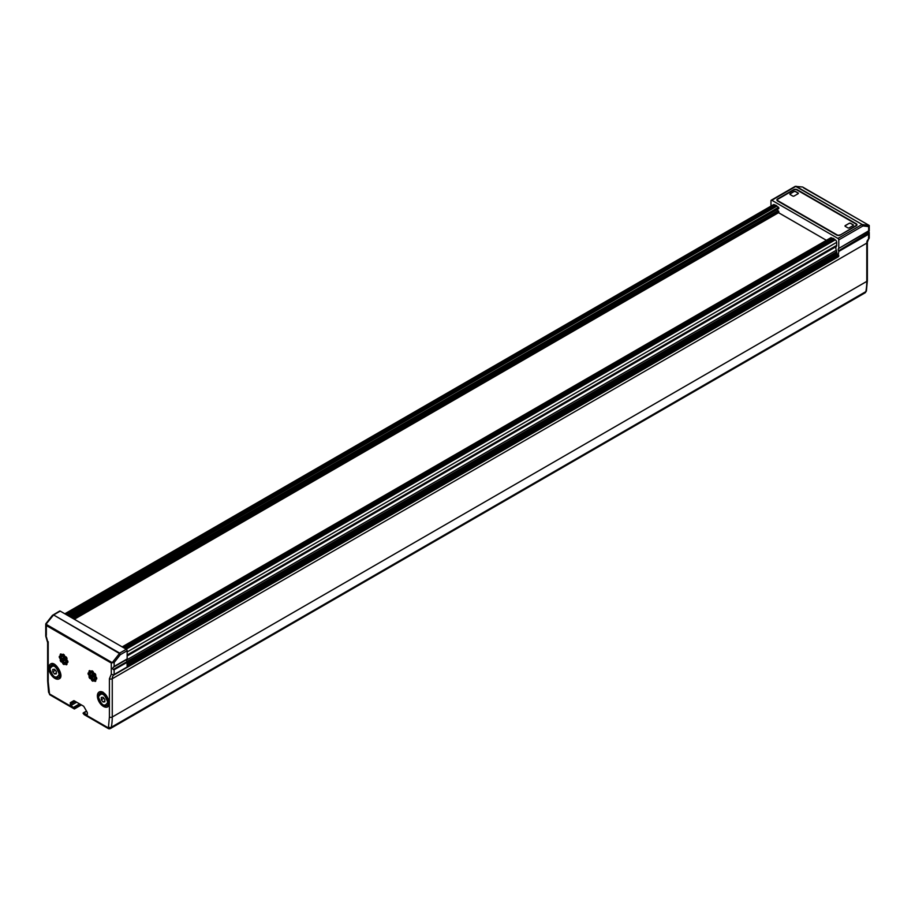 <?xml version="1.0" encoding="UTF-8"?>
<svg xmlns="http://www.w3.org/2000/svg" width="915" height="915" viewBox="0 0 915 915"><rect width="100%" height="100%" fill="white"/><g stroke="black" fill="none" stroke-linecap="round" stroke-linejoin="round"><path stroke-width="1.37" d="M826.394 240.313L778.539 212.692M126.922 661.545L836.687 251.762A3.02 1.739 -120 0 0 836.333 250.207L126.613 659.967M836.687 251.762L836.973 253.821L838.346 254.61L127.151 665.216M838.769 251.442L838.586 250.767A2.013 1.167 60 0 1 838.586 248.537L868.655 230.832L869.181 233.108L868.655 234.183L838.769 251.442L838.346 254.61M868.747 234.068L838.769 251.373L868.701 234.137M838.769 251.351L868.77 234.034L838.769 251.328M869.181 230.866L838.586 248.537L869.25 230.946L869.25 225.616L868.655 225.456M838.632 248.503L869.147 230.877L838.632 248.503M838.769 248.091L838.769 239.902A1.212 0.698 60 0 0 837.923 238.426L771.837 200.271L795.764 186.454L802.638 187.015L795.226 186.351L771.231 200.213A1.212 0.698 60 0 1 771.837 200.271M770.979 206.104L770.979 200.762A1.212 0.698 60 0 1 771.231 200.213M66.292 614.628L775.348 205.257L774.49 204.766A2.013 1.167 -120 0 0 773.484 204.663L64.839 613.793M67.847 615.52L776.972 206.115L775.645 205.2L66.395 614.686L775.645 205.2M776.972 206.115L68.328 615.806M778.837 208.414L70.775 617.213L778.745 208.609L778.551 207.27L777.247 206.516M71.198 617.465L777.407 209.375M777.407 209.729L777.979 210.725L72.331 618.117M74.309 619.261L778.745 212.566L777.979 210.725M122.29 646.962L830.923 237.831M831.209 237.671L832.513 238.426M123.719 647.786L833.062 238.243L123.651 647.751M833.062 238.243L833.908 238.735L124.566 648.277M124.955 648.495L833.908 238.735M834.16 239.044L835.269 239.844L126.201 649.215M127.151 651.96L836.687 242.315A2.013 1.167 -120 0 0 835.269 239.844M836.687 242.315L836.687 245.346L127.151 655.003M127.151 655.952L836.333 246.501A3.02 1.739 -120 0 0 836.687 245.346M836.333 246.501A4.129 2.379 -120 0 0 836.333 250.207M838.769 255.354L127.151 666.2L126.956 661.625L113.231 669.551L114.123 669.803L114.123 674.515L838.769 256.154M113.231 669.551L112.419 668.465L114.123 666.452L114.123 662.54L112.362 662.723L45.979 624.224L53.585 614.949L119.671 653.104L120.288 654.717L127.151 650.748A1.212 0.698 -120 0 0 126.293 649.273L60.218 611.117A1.212 0.698 -120 0 0 59.612 611.06L52.418 615.372L45.864 623.687M127.151 650.748L127.151 658.937L114.123 666.452M113.277 667.287L127.151 658.937M113.231 667.321L126.956 659.383A2.013 1.167 -120 0 0 126.956 661.625M113.998 669.78L127.151 662.22M840.245 235.075L856.234 225.833A2.516 1.453 0 0 0 856.978 224.804A2.516 1.453 0 0 0 856.234 223.775L797.205 189.691A2.516 1.453 0 0 0 793.637 189.691L777.647 198.932A2.516 1.453 0 0 0 776.904 199.962A2.516 1.453 0 0 0 777.647 200.991L836.676 235.075A2.516 1.453 0 0 0 840.245 235.075M46.345 635.387L46.345 625.54L111.287 663.032L112.362 662.723M45.979 624.224L46.345 625.54M45.784 624.282L46.345 623.401M49.787 694.451L48.575 692.175L47.626 680.851L47.626 642.57L45.75 636.108L45.75 624.053M803.713 187.964L869.193 225.433L868.655 226.611L862.937 225.948L861.85 224.61L837.923 238.426M795.764 186.454L862.216 224.518L796.13 186.363L795.146 186.809L796.222 186.305L795.146 186.809M862.216 224.518L869.216 225.445M862.593 224.621L862.937 225.948L838.769 239.902M869.25 237.98L869.25 232.421L838.586 250.767M111.287 663.032L111.287 674.195L113.929 674.984L838.563 256.612M109.411 678.724L111.287 674.195L113.929 674.984A8.212 4.735 60 0 0 112.259 678.724A2.013 1.167 180 0 1 109.411 678.724L109.411 717.017L108.485 726.945L107.879 727.631L83.093 713.323L84.203 714.638A2.013 1.167 120 0 0 84.214 714.649A2.013 1.167 120 0 0 84.363 714.707M114.123 669.803L127.151 662.288L114.089 669.803M113.403 667.207L127.025 659.338M114.123 662.54L120.288 654.717L119.213 653.813L112.339 662.54M53.219 615.28L52.498 615.578L53.585 614.949L119.305 653.424A1.006 0.583 -60 0 1 119.671 653.104L126.293 649.273M60.95 675.098A8.555 4.941 60 0 1 59.178 678.816A8.555 4.941 60 0 1 54.9 678.392A8.555 4.941 60 0 1 48.918 668.991L48.209 669.059L48.209 643.382L46.345 636.703M74.229 708.816L74.241 708.885A2.013 1.167 120 0 0 74.401 708.965L74.241 708.885A2.013 1.167 120 0 0 74.241 708.896L50.165 694.988A2.013 2.013 0 0 1 49.559 694.451L48.209 681.675L48.209 666.852L48.918 666.921A8.555 4.941 60 0 1 50.622 664.004A8.555 4.941 60 0 1 54.728 664.324M81 704.699L74.527 708.427L70.97 705.522L70.261 703.052A1.006 0.583 60 0 1 70.466 702.594L73.703 700.73A1.006 0.583 60 0 1 74.206 700.776L70.261 703.052M83.093 713.323L83.219 712.957A1.006 0.583 60 0 1 83.803 712.934L86.651 714.569A1.006 0.583 60 0 0 87.371 714.158L87.371 712.934A1.006 0.583 60 0 0 87.154 712.236L83.917 706.632A1.006 0.583 60 0 0 83.414 706.094L74.206 700.776M868.655 234.183L868.461 239.353L869.067 238.529M113.369 667.218L127.013 659.349L113.334 667.241M93.307 675.853A1.029 0.595 60 0 1 92.152 676.162A1.029 0.595 60 0 1 92.998 675.316M93.307 679.628A1.029 0.595 60 0 1 92.152 679.948A1.029 0.595 60 0 1 92.998 679.09M95.629 679.868A1.029 0.595 60 0 1 94.462 680.177A1.029 0.595 60 0 1 95.309 679.319M96.59 677.74A1.029 0.595 60 0 1 95.423 678.049A1.029 0.595 60 0 1 96.269 677.203M95.629 674.515A1.029 0.595 60 0 1 94.462 674.824A1.029 0.595 60 0 1 95.309 673.978M93.307 672.079A1.029 0.595 60 0 1 92.152 672.388A1.029 0.595 60 0 1 92.998 671.53M90.997 671.839A1.029 0.595 60 0 1 89.83 672.159A1.029 0.595 60 0 1 90.688 671.301M90.036 673.966A1.029 0.595 60 0 1 88.881 674.275A1.029 0.595 60 0 1 89.727 673.417M90.997 677.192A1.029 0.595 60 0 1 89.83 677.5A1.029 0.595 60 0 1 90.688 676.643M62.174 655.209A1.029 0.595 60 0 1 61.019 655.517A1.029 0.595 60 0 1 61.865 654.66M67.767 661.099A1.029 0.595 60 0 1 66.601 661.419A1.029 0.595 60 0 1 67.447 660.561M64.496 659.212A1.029 0.595 60 0 1 63.329 659.521A1.029 0.595 60 0 1 64.176 658.674M62.174 660.55A1.029 0.595 60 0 1 61.019 660.859A1.029 0.595 60 0 1 61.865 660.012M61.214 657.325A1.029 0.595 60 0 1 60.058 657.633A1.029 0.595 60 0 1 60.905 656.787M64.496 655.437A1.029 0.595 60 0 1 63.329 655.746A1.029 0.595 60 0 1 64.176 654.888M66.806 657.874A1.029 0.595 60 0 1 65.64 658.182A1.029 0.595 60 0 1 66.498 657.336M66.806 663.226A1.029 0.595 60 0 1 65.64 663.535A1.029 0.595 60 0 1 66.498 662.677M64.496 662.998A1.029 0.595 60 0 1 63.329 663.306A1.029 0.595 60 0 1 64.176 662.449M109.411 702.194L109.411 704.39L109.411 702.194M74.527 708.427L81.149 704.79M80.966 704.676L74.527 708.393L49.753 694.073A2.013 1.167 -60 0 0 50.165 694.988M74.401 708.965L74.973 708.633M81.424 704.95L74.55 708.587M70.97 705.522L76.688 702.217M839.879 234.869A2.013 1.167 180 0 1 837.042 234.869L778.002 200.785A2.013 1.167 180 0 1 777.407 199.962A2.013 1.167 180 0 1 778.002 199.138L794.003 189.897A2.013 1.167 180 0 1 796.839 189.897L855.88 223.981A2.013 1.167 180 0 1 856.474 224.804A2.013 1.167 180 0 1 855.88 225.628L839.879 235.247M869.147 230.877L838.62 248.503M107.444 705.248A8.555 4.941 -120 0 0 108.851 705.545M100.844 691.671A8.555 4.941 -120 0 0 100.398 693.044M48.918 668.991L48.918 666.921M58.915 677.226A8.555 4.941 -120 0 0 60.321 677.523M52.315 663.649A8.555 4.941 -120 0 0 51.869 665.022M70.261 704.287L75.27 701.393M73.703 700.718L70.466 702.594L73.703 700.718M849.223 223.294L845.288 225.559A1.006 0.583 0 0 0 845.288 226.382L847.793 227.835A1.006 0.583 0 0 0 849.223 227.835L853.146 225.559A1.006 0.583 0 0 0 853.146 224.747L850.641 223.294A1.006 0.583 0 0 0 849.223 223.294L845.288 225.731A1.006 0.583 180 0 0 845.002 226.051M794.117 191.475L790.183 193.751A1.006 0.583 0 0 0 790.183 194.563L792.687 196.016A1.006 0.583 0 0 0 794.117 196.016L798.04 193.751A1.006 0.583 0 0 0 798.04 192.928L795.535 191.475A1.006 0.583 0 0 0 794.117 191.475L790.183 193.911A1.006 0.583 0 0 0 789.897 194.243M853.432 225.239A1.006 0.583 0 0 0 853.146 224.907L850.641 223.454A1.006 0.583 0 0 0 849.223 223.454M798.326 193.42A1.006 0.583 0 0 0 798.04 193.088L795.535 191.647A1.006 0.583 0 0 0 794.117 191.647M104.848 701.839L103.075 701.999L101.302 699.792L101.302 697.424L103.075 697.264L104.848 699.472L104.848 701.839M56.318 673.817L54.545 673.978L52.773 671.77L52.773 669.403L54.545 669.242L56.318 671.45L56.318 673.817M103.075 701.999L104.848 700.97M54.545 673.978L56.318 672.96M101.302 699.792L103.898 698.294M52.773 671.77L55.369 670.272M868.655 230.832L868.655 226.611M60.218 611.117L53.585 614.949M778.837 212.383L74.206 619.192M65.434 614.137L774.49 204.766M778.837 211.537L73.474 618.78M836.687 253.329L127.151 662.975M125.344 648.724L834.4 239.353M92.415 674.778A1.51 0.869 -120 0 0 91.489 676.094A1.51 0.869 -120 0 0 93.341 677.157A1.51 0.869 -120 0 0 92.415 674.778M92.415 678.553A1.51 0.869 -120 0 0 91.489 679.868A1.51 0.869 -120 0 0 93.341 680.943A1.51 0.869 -120 0 0 92.415 678.553M94.737 678.781A1.51 0.869 -120 0 0 93.81 680.097A1.51 0.869 -120 0 0 95.652 681.172A1.51 0.869 -120 0 0 94.737 678.781M95.686 676.665A1.51 0.869 -120 0 0 94.771 677.981A1.51 0.869 -120 0 0 96.613 679.044A1.51 0.869 -120 0 0 95.686 676.665M94.737 673.44A1.51 0.869 -120 0 0 93.81 674.755A1.51 0.869 -120 0 0 95.652 675.819A1.51 0.869 -120 0 0 94.737 673.44M92.415 670.992A1.51 0.869 -120 0 0 91.489 672.308A1.51 0.869 -120 0 0 93.341 673.383A1.51 0.869 -120 0 0 92.415 670.992M90.105 670.764A1.51 0.869 -120 0 0 89.178 672.079A1.51 0.869 -120 0 0 91.031 673.154A1.51 0.869 -120 0 0 90.105 670.764M89.144 672.891A1.51 0.869 -120 0 0 88.217 674.206A1.51 0.869 -120 0 0 90.07 675.27A1.51 0.869 -120 0 0 89.144 672.891M90.105 676.116A1.51 0.869 -120 0 0 89.178 677.432A1.51 0.869 -120 0 0 91.031 678.495A1.51 0.869 -120 0 0 90.105 676.116M61.282 654.122A1.51 0.869 -120 0 0 60.356 655.437A1.51 0.869 -120 0 0 62.209 656.513A1.51 0.869 -120 0 0 61.282 654.122M66.875 660.024A1.51 0.869 -120 0 0 65.949 661.339A1.51 0.869 -120 0 0 67.79 662.414A1.51 0.869 -120 0 0 66.875 660.024M63.593 658.137A1.51 0.869 -120 0 0 62.678 659.452A1.51 0.869 -120 0 0 64.519 660.516A1.51 0.869 -120 0 0 63.593 658.137M61.282 659.475A1.51 0.869 -120 0 0 60.356 660.79A1.51 0.869 -120 0 0 62.209 661.854A1.51 0.869 -120 0 0 61.282 659.475M60.321 656.249A1.51 0.869 -120 0 0 59.395 657.565A1.51 0.869 -120 0 0 61.248 658.628A1.51 0.869 -120 0 0 60.321 656.249M63.593 654.362A1.51 0.869 -120 0 0 62.678 655.678A1.51 0.869 -120 0 0 64.519 656.741A1.51 0.869 -120 0 0 63.593 654.362M65.914 656.798A1.51 0.869 -120 0 0 64.988 658.114A1.51 0.869 -120 0 0 66.841 659.177A1.51 0.869 -120 0 0 65.914 656.798M65.914 662.151A1.51 0.869 -120 0 0 64.988 663.467A1.51 0.869 -120 0 0 66.841 664.53A1.51 0.869 -120 0 0 65.914 662.151M63.593 661.911A1.51 0.869 -120 0 0 62.678 663.226A1.51 0.869 -120 0 0 64.519 664.301A1.51 0.869 -120 0 0 63.593 661.911M869.021 225.364L802.661 187.049M108.759 728.637A2.013 1.167 120 0 1 108.29 728.546A2.013 1.167 120 0 1 107.879 727.631A2.013 1.613 79.7 0 0 109.663 728.786L110.532 728.466A4.026 2.322 60 0 0 111.298 727.253A65.411 37.767 -120 0 0 112.259 717.017L866.791 281.385A65.411 37.767 60 0 1 865.83 291.633A2.013 1.373 11.3 0 0 866.413 290.89L867.374 280.562A2.013 1.167 0 0 1 866.791 281.385L866.791 243.093A2.013 1.167 0 0 0 867.374 242.269L868.472 239.341A8.212 4.735 -120 0 0 866.791 243.093L112.259 678.724L112.259 717.017A2.013 1.167 0 0 1 109.411 717.017M127.151 663.627L836.973 253.821M778.551 211.045L72.903 618.449M109.343 704.321A8.555 4.941 60 0 1 107.707 706.837A8.555 4.941 60 0 1 103.429 706.414A8.555 4.941 60 0 1 97.848 698.877A8.555 4.941 60 0 1 99.152 692.014A8.555 4.941 60 0 1 103.258 692.346M47.626 642.57A2.013 1.167 0 0 0 48.209 643.382L48.209 641.747M47.626 680.851A2.013 1.167 0 0 0 48.209 681.675M79.536 703.852L73.818 707.158M87.371 714.158L86.651 714.569M83.803 712.934L86.628 711.31M84.214 714.649L108.29 728.546A2.013 2.013 0 0 0 109.663 728.786A2.013 1.613 79.7 0 0 110.075 728.626A4.026 2.322 60 0 0 110.532 728.466L865.064 292.846A4.026 2.322 -120 0 0 865.83 291.633L111.298 727.253A2.013 1.373 -168.7 0 1 108.485 726.945M864.606 293.006A4.026 2.322 -120 0 0 865.064 292.846L866.413 290.89M66.498 614.754L775.84 205.212M80.451 704.378L74.412 707.867M83.299 712.876L86.479 711.046L83.414 712.842M67.355 615.246L776.698 205.703M98.454 696.761A7.046 4.072 60 0 1 98.454 696.555A7.046 4.072 60 0 1 99.907 693.33A7.046 4.072 60 0 1 106.952 697.39A7.046 4.072 60 0 1 106.952 705.534A7.046 4.072 60 0 1 103.429 705.179A7.046 4.072 60 0 1 103.246 705.076M49.925 668.739A7.046 4.072 60 0 1 49.925 668.533A7.046 4.072 60 0 1 51.377 665.308A7.046 4.072 60 0 1 58.423 669.368A7.046 4.072 60 0 1 58.423 677.512A7.046 4.072 60 0 1 54.9 677.157A7.046 4.072 60 0 1 54.717 677.054M832.856 238.232L123.594 647.717L832.501 238.426M98.454 696.967C101.531 691.854 104.619 693.627 107.707 702.308C104.619 707.409 101.531 705.637 98.454 696.967M49.925 668.945C53.001 663.832 56.09 665.617 59.166 674.286C56.09 679.388 53.001 677.615 49.925 668.945M69.632 616.561L778.551 207.27M81.389 704.927L74.607 708.839M70.203 616.882L778.837 207.762M74.321 619.261L778.745 212.566M92.278 674.927L93.284 676.665M92.278 678.713L93.284 680.451M94.588 678.941L95.595 680.68M95.549 676.814L96.555 678.553M94.588 673.589L95.595 675.327M92.278 671.152L93.284 672.891M89.967 670.924L90.962 672.662M89.007 673.04L90.013 674.778M89.967 676.265L90.962 678.004M61.145 654.282L62.151 656.021M66.726 660.184L67.733 661.922M63.455 658.285L64.462 660.024M61.145 659.624L62.151 661.362M60.184 656.398L61.191 658.137M63.455 654.511L64.462 656.249M65.777 656.959L66.772 658.697M65.777 662.3L66.772 664.038M63.455 662.071L64.462 663.81M107.707 706.837L109.262 704.115L109.262 702.045C106.998 694.611 103.624 691.271 99.152 692.014M50.622 664.004C55.335 660.173 64.851 676.643 59.178 678.816M867.374 280.562L867.374 242.269M856.474 225.628L856.474 224.804M777.407 200.785L777.407 199.962M102.206 692.003L99.907 693.33L98.305 696.761C100.307 705.179 101.085 702.617 102.503 704.756L106.952 705.534L109.251 704.195M53.676 663.981L51.377 665.308L49.776 668.739C51.766 677.157 52.544 674.595 53.974 676.745L58.423 677.512L60.722 676.185M70.89 617.282L778.745 208.609M122.175 646.894L831.003 237.648"/></g></svg>

